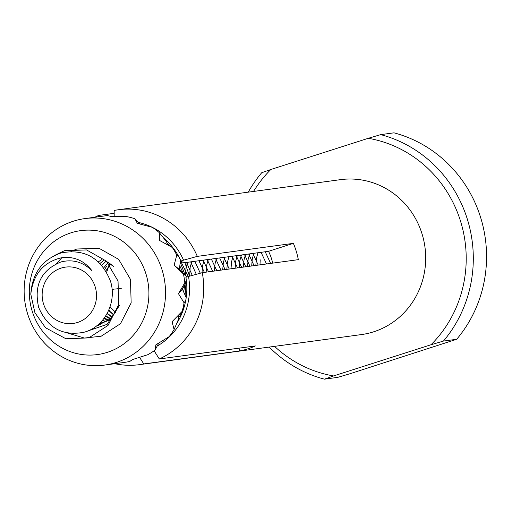 <?xml version="1.0" encoding="UTF-8"?>
<svg xmlns="http://www.w3.org/2000/svg" width="512" height="512" viewBox="0 0 512 512"><rect width="100%" height="100%" fill="white"/><g stroke="black" fill="none" stroke-linecap="round" stroke-linejoin="round"><path stroke-width="0.77" d="M114.182 216.275L114.176 210.458A78.163 74.714 82.3 0 1 118.47 209.741L340.429 179.661A78.163 74.714 82.3 0 1 423.821 240.646A78.163 74.714 82.3 0 1 373.619 331.821A78.163 74.714 82.3 0 1 361.421 334.579L139.462 364.659A78.163 74.714 82.3 0 1 114.771 363.699M118.47 209.741A78.163 74.714 82.3 0 1 197.312 256.378L293.382 243.36A78.163 74.714 82.3 0 1 298.336 259.654L202.259 272.678A78.163 74.714 82.3 0 1 159.296 358.963L255.373 345.946A78.163 74.714 82.3 0 1 247.731 348.883A78.163 74.714 82.3 0 1 239.827 350.925L143.75 363.942A78.163 74.714 82.3 0 1 139.462 364.659M94.925 217.235A78.163 74.714 82.3 0 1 98.63 215.43L114.176 213.325M167.021 243.366A51.162 48.902 82.3 0 1 171.866 247.238M172.851 248.154A51.162 48.902 82.3 0 1 174.534 249.843M272.691 263.13A51.162 48.902 -97.7 0 0 268.544 251.309L183.571 262.829L180.947 261.005L183.558 260.166A66.797 63.846 -97.7 0 0 152.531 227.437M182.835 311.078A51.162 48.902 82.3 0 1 178.406 317.946M380.717 134.63L368.294 138.298A120.518 115.194 82.3 0 1 460.774 221.952A120.518 115.194 82.3 0 1 431.014 344.742L443.437 341.075A126.202 120.621 82.3 0 0 380.717 134.63L393.971 132.832A126.202 120.621 82.3 0 1 456.691 339.277L350.125 373.702L337.702 377.37L324.448 379.168A126.202 120.621 82.3 0 1 269.235 347.072M157.171 346.099A66.797 63.846 -97.7 0 0 188.512 276.467L202.259 272.678M176.646 323.59A63.955 61.126 82.3 0 0 181.222 315.072A63.955 61.126 82.3 0 0 185.901 277.299L188.512 276.467M152.256 227.302A66.797 63.846 -97.7 0 0 138.47 222.426M163.539 237.952A63.955 61.126 82.3 0 1 171.923 246.426A63.955 61.126 82.3 0 1 180.947 261.005M248.243 192.154A126.202 120.621 82.3 0 1 261.728 172.723L270.835 169.498A120.518 115.194 82.3 0 0 253.549 191.437M112.045 289.498L114.144 289.216M115.45 289.037L118.234 288.659M119.59 288.474L121.517 288.218M443.437 341.075L456.691 339.277M324.448 379.168L333.555 375.942A120.518 115.194 82.3 0 1 274.541 346.355M368.294 138.298L270.835 169.498M333.555 375.942L431.014 344.742M238.989 348.166L239.827 350.925M159.296 358.963L154.118 350.784M139.635 357.44L143.75 363.942M197.312 256.378L183.558 260.166M293.382 243.36L268.544 251.309M98.63 215.43L98.63 216.73M77.587 322.445A28.422 27.168 82.3 0 1 43.424 303.578A28.422 27.168 82.3 0 1 61.082 268.115A28.422 27.168 82.3 0 1 95.238 286.989A28.422 27.168 82.3 0 1 77.587 322.445M83.84 332.288C62.554 336.243 47.501 327.949 38.662 307.418C33.696 285.21 41.171 270.042 61.088 261.907C72.794 259.053 83.091 262.01 91.981 270.758C83.885 260.326 73.587 256.019 61.088 257.837C43.258 262.304 33.165 274.432 30.797 294.227C32.205 273.331 42.304 259.571 61.094 252.941C84.531 248.499 100.973 257.85 110.406 280.979C117.35 301.901 104.749 327.078 83.84 332.288M106.662 272.192L109.722 263.546M167.315 244.493L170.579 246.509M184.883 262.65L189.523 276.186M183.578 308.934L182.33 310.886M181.6 311.936L178.317 316M110.458 312.006L108.947 309.837M180.218 262.24L185.005 274.848M186.054 282.355L185.094 295.136M56.474 263.59L61.85 257.709M70.931 251.443L76.832 249.011L98.982 248.25L118.643 259.341L130.458 279.341L131.162 302.899L120.474 323.712L101.171 336.218L84.378 338.054L67.648 333.037M54.323 255.571L64.41 250.694L86.56 249.933L106.221 261.03L118.035 281.03L118.739 304.582L108.051 325.395L88.749 337.901L65.907 338.758L45.555 327.757L34.912 312.71L30.797 294.227M259.974 264.858L260.237 259.802M255.834 265.414L256.429 258.259L257.984 252.742M251.693 265.978L252.288 258.822L253.843 253.306M247.552 266.541L248.147 259.379L249.702 253.862M243.411 267.098L244.006 259.942L245.562 254.426M239.27 267.661L239.866 260.506L241.421 254.989M235.13 268.224L235.725 261.062L237.28 255.546M230.989 268.781L231.584 261.626L233.139 256.109M226.848 269.344L227.443 262.189L228.998 256.672M222.707 269.907L223.302 262.746L224.858 257.229M214.426 271.027L215.021 263.872L216.57 258.355M265.216 251.763L270.643 263.411M206.144 272.147L206.739 264.992L208.288 259.475M261.075 252.32L266.502 263.968M202.003 272.749L202.598 265.555L204.147 260.038M252.794 253.446L258.221 265.094M248.653 254.003L254.074 265.658M189.664 276.147L190.176 267.238L191.725 261.722M244.512 254.566L249.933 266.214M186.624 283.155L186.304 281.888M185.446 275.277L186.035 267.802L187.584 262.278M240.371 255.13L245.792 266.778M186.656 293.235L185.702 291.635M236.23 255.693L241.651 267.341M232.09 256.25L237.51 267.898M233.293 268.141L233.37 268.461M223.808 257.376L229.229 269.024M219.667 257.933L225.088 269.581M183.264 309.869L182.835 309.722M215.526 258.496L220.947 270.144M182.65 311.424L182.15 311.309M211.386 259.059L216.806 270.707M182.01 312.557L181.107 312.448M207.245 259.616L212.666 271.264M181.574 313.299L180.307 313.286M203.104 260.179L208.525 271.827M181.414 313.568L179.866 313.741M198.963 260.742L204.384 272.39M181.626 313.21L179.968 313.638M194.822 261.299L200.307 273.216M182.368 311.93L181.037 312.525M190.675 261.862L196.294 274.323M183.424 309.402L182.771 309.869M186.534 262.426L192.269 275.43M180.422 260.531L188.243 276.55M186.406 295.949L185.946 297.043M179.795 265.862L183.034 272.954M184.698 284.845L183.706 292.026M115.872 312.627L110.067 306.854M105.888 270.874L110.368 263.968M114.202 314.931L108.666 310.49M103.789 267.795L108.083 262.541M112.493 316.902L107.213 313.446M101.843 265.382L105.856 261.37M110.765 318.605L105.741 315.936M100.032 263.437L103.693 260.429M109.03 320.077L104.282 318.061M98.374 261.856L101.6 259.686M98.63 325.414L97.274 325.37M97.203 325.421L98.477 325.459M100.653 324.755L98.342 324.474M98.253 324.55L100.499 324.806M102.656 323.942L99.629 323.315M99.526 323.411L102.502 324.006M104.627 322.963L101.05 321.907M100.934 322.022L104.48 323.046M106.586 321.811L102.547 320.25M102.432 320.384L106.438 321.907M108.512 320.474L104.09 318.31M103.974 318.47L108.365 320.582M110.406 318.925L105.658 316.058M105.542 316.243L110.266 319.053M107.11 313.632L111.814 317.088M109.427 310.963L108.768 310.253M108.653 310.515L113.792 315.098M106.854 261.664L112.736 265.446M113.581 266.464L107.258 262.08M104.781 269.178L106.426 266.611M45.242 334.541A62.534 59.77 82.3 0 1 48.416 246.285A62.534 59.77 82.3 0 1 132.954 250.662A62.534 59.77 82.3 0 1 129.786 338.918A62.534 59.77 82.3 0 1 45.242 334.541M43.008 341.389A73.901 70.637 82.3 0 1 28.211 266.291A73.901 70.637 82.3 0 1 84.915 218.592A73.901 70.637 82.3 0 1 146.669 242.259A73.901 70.637 82.3 0 1 161.466 317.357A73.901 70.637 82.3 0 1 104.762 365.056A73.901 70.637 82.3 0 1 43.008 341.389M176.397 252.589L172.326 247.501L159.654 240.499L159.258 232.621L166.598 241.786L167.379 244.717M84.915 218.592L104.518 215.936A73.901 70.637 82.3 0 1 107.469 215.603L110.477 216.307L126.669 216.595A73.901 70.637 82.3 0 1 134.925 218.752L137.312 223.322L152.384 227.341A73.901 70.637 82.3 0 1 159.258 232.621M158.746 343.123L155.034 350.131A73.901 70.637 82.3 0 1 147.808 354.688L132.416 359.603L129.792 361.44A73.901 70.637 82.3 0 1 124.365 362.4L104.762 365.056M178.291 315.366L178.464 319.309L174.093 329.549A73.901 70.637 82.3 0 1 169.12 336.666L155.904 344.8L155.034 350.131M185.696 300.64L184.077 302.816A73.901 70.637 82.3 0 1 182.106 311.411L184.531 305.747M180.48 259.994L179.379 269.427L187.13 276.902A56.851 54.336 82.3 0 1 187.136 276.909L183.45 274.003A73.901 70.637 82.3 0 1 184.794 282.771L186.406 280.915M172.326 247.501A73.901 70.637 82.3 0 1 176.768 255.104L179.034 257.107M134.925 218.752L139.968 223.974M186.477 281.574L182.387 289.088L186.195 297.6M174.093 329.549L172.083 321.67L182.106 311.411M184.077 302.816L178.477 293.722L184.794 282.771M183.45 274.003L174.112 265.216L176.768 255.104M96.55 325.933L110.611 318.746L119.437 305.53L107.13 324.326L86.349 331.488M179.379 269.427L174.112 265.216M182.387 289.088L178.477 293.722"/></g></svg>
